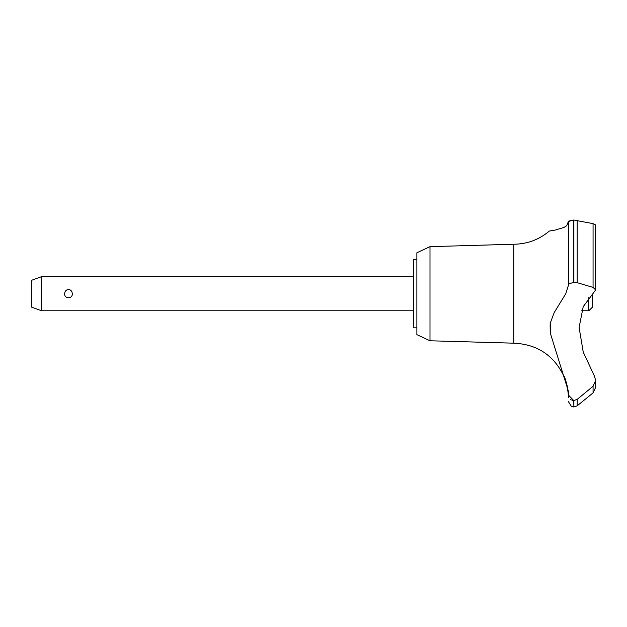 <?xml version="1.0" encoding="UTF-8"?>
<svg xmlns="http://www.w3.org/2000/svg" width="627" height="627" viewBox="0 0 627 627"><rect width="100%" height="100%" fill="white"/><g stroke="black" fill="none" stroke-linecap="round" stroke-linejoin="round"><path stroke-width="0.94" d="M416.877 327.827L413.467 327.827L413.467 259.594L416.877 259.594M429.997 246.654L416.877 252.775L416.877 334.653L429.997 340.774L429.997 246.654L513.764 244.24C527.205 244.091 539.071 239.694 549.362 231.042L554.966 230.133L563.971 227.452L566.745 225.673L568.352 221.511L568.352 284.102L573.744 282.33L577.201 282.683L593.064 287.401L595.65 289.956L583.228 306.658L579.105 327.529L583.228 352.076L594.412 376.067L595.65 380.471L593.064 386.279L577.201 399.36L573.744 400.551L568.352 394.986L568.352 391.091L550.757 334.567L550.224 323.156L554.174 312.638L565.781 293.71L568.352 285.497L568.352 221.511L573.744 220.022L568.524 221.151M429.997 340.774L513.764 343.181L513.764 244.24M593.064 287.401L593.064 223.643L595.65 224.928L593.064 223.643L573.744 220.022L573.744 282.33M568.352 231.042L568.352 265.911M573.877 400.551L573.877 406.978L573.744 400.551M595.65 387.282L593.064 392.902L577.201 405.802L577.201 399.36M568.227 393.772L567.263 386.357M567.145 385.785L567.02 385.237M566.894 384.68L566.753 384.1M566.589 383.481L566.346 382.595M566.04 381.584L565.295 379.445M595.65 380.283L595.65 387.321L593.087 392.878M41.586 276.656L41.586 310.773L31.35 307.042L31.35 280.379L41.586 276.656L413.467 276.656M64.659 293.71C64.808 291.218 66.078 289.807 68.476 289.478C70.875 289.807 72.144 291.218 72.293 293.71C72.724 299.11 64.228 299.11 64.659 293.71M592.241 293.985L592.241 307.355L588.824 310.773L588.824 297.613M513.764 343.181C537.08 344.215 553.806 355.25 563.939 376.278C565.225 375.597 569.528 397.157 568.344 396.75L568.352 394.986M570.656 399.54L571.385 399.979M572.6 400.418L573.65 400.551M550.145 323.618L550.216 331.957M595.54 290.599L595.65 290.019M573.877 282.33L573.877 220.022M593.064 392.902L593.064 386.279M577.201 282.683L577.201 220.351M588.824 310.773L581.637 310.773M413.467 310.773L41.586 310.773M573.877 406.978L577.201 405.802M573.744 406.978L571.369 406.406L568.352 401.523M568.344 396.75L568.352 397.769M595.65 289.956L595.65 224.928"/></g></svg>

